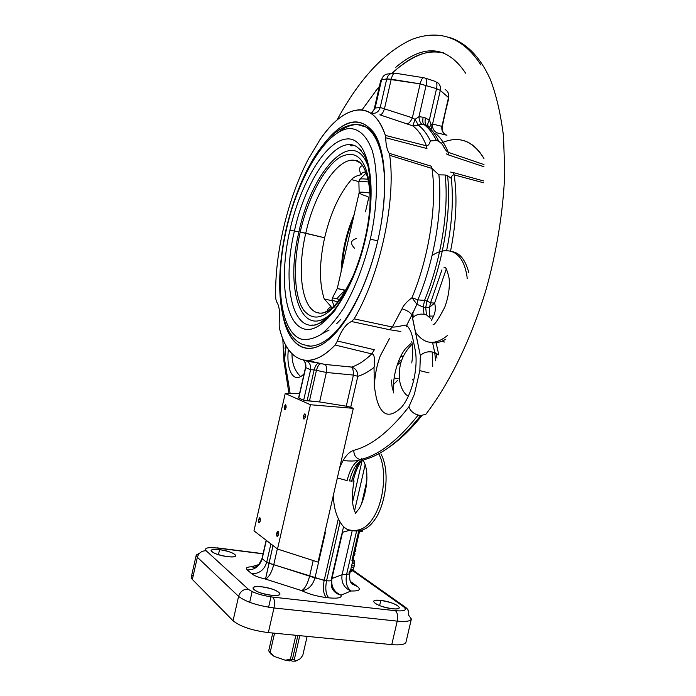 <?xml version="1.0" encoding="UTF-8"?>
<svg xmlns="http://www.w3.org/2000/svg" width="696" height="696" viewBox="0 0 696 696"><rect width="100%" height="100%" fill="white"/><g stroke="black" fill="none" stroke-linecap="round" stroke-linejoin="round"><path stroke-width="1.04" d="M193.297 575.27C190.939 576.218 190.626 577.602 192.357 579.437L233.056 620.762L238.597 596.376C245.775 601.84 257.572 605.703 273.98 607.965L397.216 621.128C398.095 616.212 397.52 612.741 395.476 610.714L272.893 597.125C274.572 599.195 274.937 602.814 273.98 607.965L268.351 632.603C251.926 630.463 240.163 626.513 233.056 620.762L238.597 596.376C245.775 601.84 257.572 605.703 273.98 607.965C274.937 602.814 274.572 599.195 272.893 597.125C261.496 595.524 253.266 592.853 248.202 589.112C243.4 589.077 240.198 591.496 238.597 596.376L197.368 557.279L192.357 579.437L197.368 557.279L238.597 596.376C240.198 591.496 243.4 589.077 248.202 589.112L206.181 550.78C201.753 550.684 198.812 552.85 197.368 557.279L196.255 555.025L199.804 553.015L196.255 555.025L197.368 557.279C198.812 552.85 201.753 550.684 206.181 550.78C203.998 547.978 207.686 547.065 217.248 548.048L263.071 553.851L217.248 548.048C207.686 547.065 203.998 547.978 206.181 550.78L248.202 589.112C253.266 592.853 261.496 595.524 272.893 597.125L395.476 610.714C404.855 611.427 407.508 610.07 403.445 606.634L352.611 570.598L403.445 606.634L406.777 608.173L408.509 611.21L408.517 615.02L411.362 619.014L408.517 615.02L408.7 612.263L407.96 609.766L405.464 607.243M350.706 581.978L357.544 586.615C361.285 589.738 359.11 591.191 351.036 590.982L341.066 595.141C341.962 597.794 337.882 598.699 328.825 597.855L326.398 597.577C316.741 596.315 308.511 593.992 301.716 590.634C304.952 588.685 307.623 583.753 309.703 575.81L268.995 563.255L273.032 545.568L265.524 579.072C258.834 577.523 254.205 575.74 251.639 573.721L247.263 569.902C245.349 567.997 246.671 566.979 251.247 566.822L258.564 564.656L251.247 566.822L254.988 567.362L251.247 566.822C246.671 566.979 245.349 567.997 247.263 569.902L251.639 573.721C254.205 575.74 258.834 577.523 265.515 579.072L301.707 590.634L265.524 579.072C268.952 577.219 271.71 572.373 273.78 564.526L277.347 548.909L273.78 564.526C271.71 572.373 268.952 577.219 265.524 579.072L268.995 563.255L266.69 562.385L270.901 543.915L266.69 562.385L262.183 558.697L266.35 540.392L262.027 558.427L266.168 540.253M380.808 600.43C365.696 598.49 377.406 607.216 392.257 608.73C407.421 610.549 395.145 601.875 380.808 600.43C376.449 599.978 374.039 600.3 373.587 601.405C375.17 604.467 381.391 606.912 392.257 608.73C396.572 609.165 398.947 608.835 399.374 607.747C397.747 604.676 391.561 602.24 380.808 600.43L379.607 605.633L380.808 600.43M219.571 549.649C204.372 547.552 212.35 554.86 227.47 556.609C242.782 558.618 234.195 551.328 219.571 549.649C214.49 549.074 211.671 549.353 211.106 550.484C212.254 552.955 217.709 554.999 227.47 556.609C232.525 557.174 235.309 556.887 235.831 555.765C234.656 553.294 229.236 551.258 219.571 549.649L218.422 554.695L219.571 549.649M261.766 586.824C245.296 584.718 254.962 593.566 271.327 595.245C287.918 597.229 277.547 588.424 261.766 586.824C256.485 586.293 253.544 586.685 252.944 588.024C254.257 591.078 260.391 593.488 271.327 595.245C276.582 595.759 279.479 595.358 280.036 594.045C278.678 590.974 272.597 588.572 261.766 586.824M263.105 553.685L216.874 547.822M411.353 619.04L406.003 642.103C405.142 644.505 400.4 645.349 391.77 644.618L268.351 632.603L273.98 607.965L397.216 621.128C398.095 616.212 397.52 612.741 395.476 610.714C404.855 611.427 407.508 610.07 403.445 606.634L406.777 608.173M406.003 642.103C405.124 644.505 400.383 645.34 391.77 644.618L397.216 621.128C405.811 621.937 410.527 621.232 411.362 619.014C410.527 621.232 405.811 621.937 397.216 621.128L391.77 644.618L268.351 632.603C251.926 630.463 240.163 626.513 233.056 620.762L192.357 579.437L191.287 576.993M268.595 607.225L270.962 596.881L268.595 607.225M378.415 141.697C373.935 132.083 368.175 126.611 361.128 125.289C367.192 126.428 372.343 130.674 376.579 138.043L378.415 141.697M310.625 346.164L303.195 344.659L310.625 346.164C328.495 344.911 346.182 324.658 363.686 285.386C346.182 324.658 328.495 344.911 310.625 346.164L307.327 345.912M375.266 134.92C386.489 154.034 387.994 196.864 377.806 240.616C368.584 281.428 350.192 319.22 332.27 336.394C308.45 359.945 288.153 347.121 282.445 313.217C287.726 342.745 303.691 356.57 324.023 343.198C344.276 329.93 366.966 288.048 377.806 240.616C388.168 195.446 386.219 151.954 374.257 133.223C360.58 115.632 343.998 118.938 324.484 143.132C344.711 117.911 361.633 115.179 375.266 134.92L376.579 138.043M346.277 406.194L319.629 401.94L346.277 406.194L353.411 375.066L326.363 372.464L316.436 370.359C317.594 366.226 319.09 363.991 320.943 363.669C319.09 363.991 317.585 366.226 316.436 370.359L314.166 369.863C315.314 365.722 316.819 363.486 318.664 363.155L324.954 364.426C326.398 365.409 326.868 368.08 326.363 372.464L353.411 375.066L346.277 406.194L350.723 407.256L357.814 376.319L353.411 375.066C353.481 370.994 352.881 368.332 351.593 367.07L324.945 364.426L351.593 367.07C352.881 368.332 353.481 370.994 353.411 375.066L357.814 376.319C357.866 371.551 355.795 368.471 351.593 367.07C358.092 365 364.834 360.615 371.803 353.907L374.352 349.74L371.803 353.907C364.834 360.615 358.092 365 351.593 367.07C355.795 368.471 357.866 371.551 357.814 376.319C363.042 374.744 368.445 371.76 374.03 367.366C375.127 363.73 375.1 353.82 371.803 353.907L335.133 345.025C325.084 355.317 315.767 360.467 307.18 360.476C293.66 359.658 284.351 348.635 279.261 327.381L279.157 323.109C280.244 312.861 279.374 305.718 276.53 301.699L275.738 298.61C274.233 255.067 287.692 197.838 309.033 157.818L310.251 156L309.033 157.818C287.692 197.838 274.233 255.067 275.738 298.61L276.53 301.699C279.374 305.718 280.244 312.861 279.157 323.109L279.261 327.381C286.856 361.294 309.407 372.125 335.133 345.025L337.395 340.988C341.327 330.356 346.034 323.866 351.524 321.517L354.134 318.864L392.361 327.033C396.99 327.416 406.351 324.249 406.629 325.371C409.465 328.042 411.519 332.323 412.772 338.212L415.007 349C418.792 366.548 412.337 394.51 401.592 407.177C389.273 419.123 380.816 415.886 376.24 397.459L374.352 386.811L374.03 367.366C368.445 371.76 363.042 374.744 357.814 376.319L350.723 407.256L353.307 408.334L339.622 468.008C343.58 457.977 348.305 452.078 353.785 450.321C371.342 445.866 389.725 431.337 408.935 406.742L414.381 394.249L419.836 370.629L420.358 355.613L411.945 314.914L406.629 325.371C409.465 328.042 411.519 332.323 412.772 338.212L415.007 349C418.792 366.548 412.337 394.51 401.592 407.177C389.273 419.123 380.816 415.886 376.24 397.459L374.352 386.811L374.03 367.366C375.127 363.73 375.1 353.82 371.803 353.907L335.133 345.025L337.395 340.988C341.327 330.356 346.034 323.866 351.524 321.517L389.647 329.73L400.844 331.496M350.723 407.256L353.307 408.334L310.442 404.741L353.307 408.334L318.037 562.107L277.513 549.04L253.979 530.813L285.221 393.492L310.442 404.741L277.513 549.04L253.979 530.813L285.221 393.492L310.442 404.741L277.513 549.04L318.037 562.107L339.622 468.008C343.58 457.977 348.305 452.078 353.785 450.321C371.342 445.866 389.725 431.337 408.935 406.742L414.381 394.249L419.836 370.629L420.358 355.613L412.458 317.924C415.408 314.818 419.262 313.618 424.021 314.331L423.238 307.119L425.7 307.693L423.238 307.119L424.534 300.42L417.861 299.88C434.417 260.287 442.717 210.409 438.88 174.844C442.717 210.409 434.417 260.287 417.861 299.88L412.006 297.697C429.267 256.311 437.253 203.728 431.972 168.449L438.88 174.844L445.153 174.974C449.103 210.627 441.003 260.461 424.534 300.42L426.996 300.994C443.474 261.087 451.556 211.306 447.572 175.67L451.347 178.437C451.582 175.992 452.522 174.809 454.149 174.879L453.192 172.564L483.52 180.916L453.192 172.564L454.149 174.879C457.446 197.194 456.237 222.659 450.521 251.265C456.237 222.659 457.446 197.194 454.149 174.879L483.424 182.744L454.149 174.879C452.522 174.809 451.582 175.992 451.347 178.437C453.583 200.056 452.008 224.112 446.623 250.603C452.008 224.112 453.583 200.056 451.347 178.437L447.572 175.67L445.153 174.974C449.103 210.627 441.003 260.461 424.534 300.42L426.996 300.994L425.7 307.693L429.589 307.249L430.546 302.873L434.626 303.038L429.589 307.249L429.667 316.506L429.589 307.249L425.7 307.693L426.996 300.994L430.546 302.873L441.951 269.813L430.546 302.873L434.626 303.038C435.809 307.789 435.461 312.147 433.591 316.106L429.728 316.071L433.591 316.106L431.32 320.639L433.591 316.106C435.461 312.147 435.809 307.789 434.626 303.038L429.589 307.249L430.546 302.873L426.996 300.994C443.474 261.087 451.556 211.306 447.572 175.67L445.153 174.974L438.88 174.844L431.972 168.449L389.699 155.312C396.302 200.448 379.973 275.442 354.134 318.864L392.361 327.033L389.647 329.73L351.524 321.517L354.134 318.864C379.973 275.442 396.302 200.448 389.699 155.312L389.09 153.277C386.976 149.527 385.854 144.35 385.706 137.756L385.366 135.398L426.396 145.803C427.97 145.986 429.301 144.368 430.398 140.94L436.383 140.522L438.75 141.236L442.586 144.577L438.75 141.236C435.27 134.093 431.129 128.76 426.317 125.236L421.915 124.288L412.841 125.88C418.313 130.022 422.837 136.66 426.396 145.803L426.952 148.535L385.706 137.756L385.366 135.398L426.396 145.803C427.97 145.986 429.301 144.368 430.398 140.94L436.383 140.522L438.75 141.236C435.27 134.093 431.129 128.76 426.317 125.236L424.003 124.523C428.788 128.047 432.921 133.38 436.383 140.522C432.921 133.38 428.788 128.047 424.003 124.523L421.915 124.288L418.374 125.193C423.038 128.664 427.04 133.919 430.398 140.94C427.04 133.919 423.038 128.664 418.374 125.193L412.841 125.88C418.313 130.022 422.837 136.66 426.396 145.803L426.952 148.535L385.706 137.756C385.854 144.35 386.976 149.527 389.09 153.277L431.303 166.205L389.09 153.277L389.699 155.312L431.972 168.449L431.303 166.205L431.972 168.449C437.253 203.728 429.267 256.311 412.006 297.697C406.864 301.603 403.532 305.318 402.027 308.824L392.361 327.033L389.647 329.73M319.995 139.644C343.824 104.2 373.256 97.945 385.366 135.398C379.625 118.946 371.386 110.412 360.667 109.811C347.313 109.864 333.749 119.808 319.995 139.644L310.251 156L319.995 139.644M374.352 349.74L337.395 340.988L374.352 349.74M403.393 356.074L400.739 356.239L403.393 356.074M441.621 341.371L444.613 342.049L441.621 341.371M401.775 360.389L398.364 361.633L401.775 360.389M397.12 365.139L401.401 361.607L397.12 365.139M354.055 480.997L353.342 480.31C355.204 472.384 357.909 465.833 361.468 460.648C357.909 465.833 355.204 472.384 353.342 480.31L354.055 480.997L349.488 480.971C352.498 469.113 356.926 462.135 362.773 460.039C356.926 462.135 352.498 469.113 349.488 480.971L354.055 480.997C351.393 495.769 351.915 506.479 355.613 513.126M288.97 393.51L283.959 361.52L285.508 348.539L285.029 348.305L285.508 348.539L286.117 345.868L284.586 359.728L290.154 393.51L284.586 359.728L283.977 361.746L282.793 338.822M304.117 373.7C294.103 384.697 285.865 370.933 288.37 349.444C285.865 370.933 294.103 384.697 304.117 373.7M426.491 314.897L424.021 314.331L423.238 307.119L416.904 304.274L412.006 297.697C406.864 301.603 403.532 305.318 402.027 308.824C406.638 310.146 409.935 312.173 411.945 314.914L406.629 325.371C406.351 324.249 396.99 327.416 392.361 327.033L402.027 308.824C406.638 310.146 409.935 312.173 411.945 314.914L412.458 317.924C415.408 314.818 419.262 313.618 424.021 314.331L426.491 314.897L430.754 318.559L426.491 314.897L425.7 307.693M285.221 393.492L299.593 393.553L285.221 393.492M307.18 360.476L324.945 364.426C326.398 365.409 326.868 368.08 326.363 372.464L319.629 401.94L307.11 400.783L314.166 369.863L310.607 369.741L305.518 367.514L298.593 397.912L303.656 400.235L307.11 400.783L314.166 369.863L310.607 369.741L305.518 367.514C305.64 360.276 303.352 360.963 303.221 360.11C305.509 362.094 306.318 364.678 305.657 367.871C306.318 364.678 305.509 362.094 303.221 360.11L306.605 361.024C309.85 362.86 311.182 365.765 310.607 369.741C311.182 365.765 309.85 362.86 306.605 361.024L318.664 363.155C316.819 363.486 315.314 365.722 314.166 369.863L316.436 370.359L309.468 400.896L316.436 370.359L326.363 372.464L319.629 401.94L303.656 400.235L310.607 369.741L303.656 400.235L298.775 398.077L305.657 367.871L298.575 397.912M381.695 79.309L381.512 79.788L381.695 79.309M444.962 134.345C442.586 132.223 441.69 129.587 442.291 126.446L432.564 124.036L431.024 124.271L429.371 119.912L423.177 117.224L418.94 116.693L415.034 119.355L412.354 117.815L380.216 107.471L375.127 108.045L374.283 108.776L380.799 80.179L381.582 79.77L380.799 80.179M438.993 83.92L436.853 82.084C439.785 83.938 440.933 86.696 440.298 90.376L448.528 97.579C449.155 93.995 448.033 91.289 445.153 89.48C448.033 91.289 449.155 93.995 448.528 97.579L442.291 126.446L432.564 124.036L431.024 124.271L429.371 119.912L423.177 117.224L418.94 116.693L415.034 119.355L412.354 117.815L380.216 107.471L375.127 108.045L371.612 112.917M375.127 108.045L381.582 79.77L386.724 78.953C387.829 75.168 390.143 73.202 393.675 73.054C390.143 73.202 387.829 75.168 386.724 78.953L380.216 107.471L386.724 78.953L381.582 79.77C382.67 76.021 384.966 74.072 388.472 73.933C384.966 74.072 382.67 76.021 381.582 79.77L375.127 108.045L371.812 112.978M393.675 73.054L391.37 73.419M384.488 108.698L391.222 79.213L386.724 78.953L420.132 83.877C421.245 79.57 422.524 77.543 423.968 77.778C422.524 77.534 421.245 79.57 420.132 83.877L436.54 88.662C437.366 84.329 436.862 81.876 435.026 81.31C436.862 81.884 437.366 84.329 436.54 88.662L429.371 119.912L436.54 88.662L420.132 83.877L412.354 117.815L420.132 83.877L391.222 79.213C392.335 74.951 393.649 72.941 395.18 73.193C393.649 72.941 392.335 74.951 391.222 79.213L384.488 108.698C383.131 112.752 381.634 114.796 380.016 114.84C381.634 114.796 383.131 112.752 384.488 108.698M395.18 73.193L423.542 77.708M435.026 81.31L424.664 77.935C426.474 78.5 426.97 80.953 426.135 85.303C426.97 80.953 426.474 78.5 424.664 77.935L425.23 78.117M362.137 460.535L352.567 502.164L362.137 460.535M448.807 98.084L441.908 126.385C441.36 130.787 443.03 133.745 446.919 135.259L437.14 132.884C433.669 131.1 432.146 128.151 432.564 124.036L440.298 90.376L448.528 97.579L441.908 126.385C441.36 130.787 443.03 133.745 446.919 135.259L437.14 132.884C433.669 131.1 432.146 128.151 432.564 124.036L440.298 90.376L436.54 88.662L440.298 90.376C440.933 86.696 439.794 83.938 436.853 82.084M434.626 303.038L446.319 268.882L434.626 303.038M398.199 378.798L394.119 377.928L398.199 378.798M448.259 152.32C444.927 144.124 440.794 137.921 435.861 133.71C440.794 137.921 444.927 144.124 448.259 152.32L483.99 164.587L448.259 152.32L448.607 154.973L483.972 166.762L448.607 154.973L446.293 153.833L448.607 154.973L448.259 152.32C446.493 151.511 444.605 148.935 442.604 144.611C444.605 148.935 446.493 151.511 448.259 152.32M459.577 139.766C469.295 141.001 477.421 147.274 483.972 158.575C472.932 140.583 458.847 135.346 441.725 142.863L443.152 142.254M428.31 126.246L426.317 125.236L428.31 126.246C427.309 125.228 427.666 123.122 429.371 119.912C427.666 123.122 427.309 125.228 428.31 126.246M453.192 172.564L450.625 172.069L453.192 172.564M434.739 352.533L432.216 351.993C427.353 351.315 423.403 352.524 420.358 355.613C423.403 352.524 427.353 351.315 432.216 351.993L432.755 366.305L432.216 351.993L434.739 352.533L435.592 360.885L434.739 352.533L432.581 342.676L434.739 352.533L438.619 354.873L434.739 352.533M416.904 304.274L411.945 314.914L416.904 304.274L412.006 297.697L417.861 299.88L416.904 304.274L423.238 307.119L424.534 300.42L417.861 299.88L416.904 304.274M412.841 125.88L379.859 114.805L412.841 125.88L415.034 119.355L418.374 125.193L415.034 119.355L412.841 125.88M418.94 116.693L426.135 85.303L418.94 116.693C419.227 120.53 420.219 123.061 421.915 124.288C420.219 123.061 419.227 120.53 418.94 116.693M431.024 124.271L431.389 128.891L431.024 124.271L429.606 127.351L431.024 124.271M429.154 126.976L429.615 127.02L429.154 126.976M425.482 117.937C424.743 121.591 425.021 124.019 426.317 125.236C425.021 124.019 424.743 121.591 425.482 117.937M423.177 117.224C422.428 120.878 422.707 123.314 424.003 124.523C422.707 123.314 422.428 120.878 423.177 117.224M412.354 117.815C410.631 121.565 408.952 123.557 407.317 123.792C408.952 123.557 410.631 121.565 412.354 117.815M380.216 107.471C378.763 111.839 375.953 113.779 371.803 113.291C375.953 113.779 378.763 111.839 380.216 107.471M309.494 360.345L309.816 361.441L309.494 360.345M307.467 360.467L307.597 361.059L307.467 360.467M324.928 532.083L325.328 532.797L324.928 532.083M247.263 569.902C254.745 570.007 259.721 566.274 262.183 558.697L266.69 562.385C264.202 570.041 259.19 573.817 251.639 573.721C259.19 573.817 264.202 570.041 266.69 562.385L314.983 577.898L325.328 532.797L314.983 577.898C312.574 585.736 308.154 589.982 301.707 590.634C308.511 593.992 316.741 596.315 326.398 597.577L328.825 597.855C325.824 594.541 325.075 588.833 326.572 580.742L314.983 577.898C312.574 585.736 308.154 589.982 301.707 590.634C304.952 588.685 307.623 583.753 309.703 575.81L324.171 580.455L338.212 519.294L324.171 580.455C322.674 588.555 323.414 594.262 326.398 597.577C323.414 594.262 322.674 588.555 324.171 580.455L326.572 580.742C325.075 588.833 325.824 594.541 328.825 597.855C337.882 598.699 341.962 597.794 341.066 595.141C336.403 594.106 333.227 591.365 331.54 586.937C333.227 591.365 336.403 594.106 341.066 595.141C333.923 592.035 330.887 586.493 331.949 578.498L342.571 532.275L350.027 530.187L342.232 532.431L331.949 578.498C330.887 586.493 333.923 592.035 341.066 595.141L351.036 590.982C344.024 587.955 341.04 582.535 342.084 574.713L352.22 530.648L342.084 574.713L331.609 578.646L342.084 574.713L346.608 574.409C345.294 582.204 346.765 587.728 351.036 590.982C346.765 587.728 345.294 582.204 346.608 574.409L356.465 531.561L355.96 531.109L356.465 531.561L346.608 574.409L342.084 574.713M337.334 477.961L347.104 480.588C350.114 468.721 354.534 461.735 360.363 459.63L363.164 460.091L360.363 459.63C356.013 458.403 353.82 455.297 353.785 450.321C353.82 455.297 356.013 458.403 360.363 459.63C354.534 461.735 350.114 468.721 347.104 480.588L337.334 477.961M408.935 406.742C410.388 410.979 413.476 413.746 418.2 415.042C398.477 439.881 379.581 454.645 361.511 459.343C379.581 454.645 398.477 439.881 418.2 415.042C413.476 413.746 410.388 410.979 408.935 406.742M419.836 370.629L429.084 372.96L419.836 370.629M425.804 414.329L420.732 415.529C400.983 440.324 382.043 455.062 363.921 459.743C382.043 455.062 400.983 440.324 420.732 415.529L418.2 415.042L420.732 415.529L425.804 414.329C449.468 383.4 470.922 339.613 485.808 290.458C496.152 254.431 503.547 210.584 504.757 172.112L503.478 135.851C500.598 113.422 496.187 94.552 490.245 79.248C480.405 57.507 467.19 43.691 450.608 37.793M331.54 586.937L331.261 580.203C330.974 580.864 329.417 581.047 326.572 580.742L339.979 522.383L326.572 580.742C329.417 581.047 330.974 580.864 331.261 580.194L343.58 526.576M331.192 579.838L341.492 535.024M361.607 503.695L366.705 481.519L361.607 503.695M359.649 530.857L349.766 573.808L346.608 574.409L349.757 573.817C349.349 583.657 351.315 581.769 351.863 583.892L357.544 586.615C361.285 589.738 359.11 591.191 351.036 590.982M351.932 560.532L358.736 530.996M349.087 572.886L349.496 571.12M354.394 553.668L354.977 553.746L354.586 555.46L354.977 553.746L354.394 553.668M353.933 555.686L354.586 555.46L353.933 555.686M353.116 559.227L354.481 562.168L354.229 565.978L353.176 569.65L350.793 569.345L353.176 569.65L352.498 570.772L353.907 567.362L351.323 567.031L353.907 567.362L354.229 565.978L351.637 565.657L354.229 565.978L354.525 563.786L352.141 563.482L354.525 563.786L354.481 562.168L352.498 561.907L354.481 562.168L354.09 560.297L352.907 560.141L354.09 560.297L353.116 559.227M351.48 571.642L352.498 570.772L351.48 571.642L350.297 571.494L351.48 571.642M355.934 549.614L355.534 551.336L354.882 551.563L355.534 551.336L354.951 551.258L355.534 551.336L355.934 549.614L355.351 549.544L355.934 549.614M362.494 530.074L362.172 531.483L359.588 531.126L362.172 531.483L362.494 530.074M365.2 464.537L354.534 510.907L365.2 464.537M351.332 582.073L357.544 586.615L351.863 583.892M350.514 570.529L352.498 570.772L350.514 570.529M309.703 575.81L313.2 560.55L309.703 575.81M262.183 558.697L262.027 558.427C259.608 563.656 257.677 566.327 256.241 566.44L254.988 567.362M258.555 519.668C258.407 523.314 258.99 523.749 260.304 520.965C260.452 517.319 259.869 516.884 258.555 519.668L259.13 522.905L260.304 520.965L259.73 517.728L258.555 519.668L260.461 519.929L258.555 519.668M284.212 406.89C284.09 410.414 284.707 410.71 286.065 407.769C286.178 404.237 285.56 403.941 284.212 406.89L284.751 409.883L286.065 407.769L285.534 404.767L284.212 406.89L286.16 407.247L284.212 406.89M276.695 533.145C276.564 536.947 277.199 537.416 278.591 534.545C278.722 530.735 278.087 530.265 276.695 533.145L277.356 536.538L278.591 534.545L277.939 531.152L276.695 533.145L278.748 533.423L276.695 533.145M303.413 415.999C303.317 419.671 303.978 419.993 305.413 416.947C305.518 413.267 304.848 412.954 303.413 415.999L304.022 419.131L305.413 416.947L304.813 413.815L303.413 415.999L305.518 416.382L303.413 415.999M365.478 211.836L368.81 197.273L367.244 196.437C361.85 194.662 359.153 193.401 359.153 192.653C359.475 191.905 363.025 192.018 369.811 193.001C363.007 192.018 359.458 191.905 359.153 192.653L337.282 288.509L345.738 290.275L337.282 288.518L332.488 297.836L336.864 298.828C340.187 294.73 343.032 292.059 345.407 290.815M345.555 290.58L337.282 288.509M354.499 248.22C349.949 243.391 350.688 240.137 356.726 238.467M342.093 267.421C343.137 250.856 346.843 234.595 353.22 218.657C346.843 234.595 343.137 250.856 342.093 267.421M332.488 297.836L339.526 299.454L332.479 297.827L331.896 300.385L337.673 301.751L331.949 300.402L333.976 305.779M336.499 301.394L331.949 300.402M366.835 174.687L365.861 173.374L359.78 179.203M341.127 271.631C341.875 252.143 346.225 233.082 354.177 214.438C346.225 233.082 341.875 252.143 341.127 271.631M359.475 179.49C359.823 178.75 362.677 178.681 368.036 179.272C362.581 178.672 359.728 178.759 359.467 179.524L358.884 182.1C359.136 181.291 362.372 181.264 368.575 182.021C362.407 181.264 359.18 181.291 358.884 182.1L358.884 182.248M334.863 306.571C330.791 310.085 326.902 312.182 323.205 312.843C303.238 316.976 295.6 275.921 305.77 233.221L300.202 232.072C307.789 198.595 324.023 167.205 340.005 157.226C357.692 148.257 367.897 160.75 370.62 194.723C367.897 160.75 357.692 148.257 340.005 157.226C324.023 167.205 307.789 198.595 300.202 232.072C292.92 264.184 293.999 296.139 303.621 310.077C314.983 323.849 329.33 317.202 346.66 290.128C329.33 317.202 314.983 323.849 303.621 310.077C293.999 296.139 292.92 264.184 300.202 232.072L324.623 237.78C319.22 262.627 319.09 283.02 324.232 298.958L332.079 300.742L324.232 298.958L330.991 306.475L331.313 308.197L330.991 306.475C328.416 308.467 327.155 310.007 327.198 311.103C327.155 310.007 328.416 308.467 330.991 306.475L324.232 298.958C319.09 283.02 319.22 262.627 324.623 237.78C330.513 212.976 339.448 193.575 351.436 179.594C353.516 177.21 356.726 175.601 361.041 174.774C356.726 175.601 353.516 177.21 351.436 179.594L358.979 181.673L351.436 179.594C339.448 193.575 330.513 212.976 324.623 237.78L305.77 233.221C314.662 192.235 338.482 155.652 355.691 160.602L360.432 163.003M361.041 174.774C358.745 169.459 359.267 166.414 362.599 165.639L362.599 165.639C359.267 166.414 358.745 169.459 361.041 174.774L362.512 172.451L365.948 172.069L364.339 172.077L366.139 172.582L364.339 172.077L362.512 172.451L361.041 174.774M323.205 312.843C303.238 316.976 295.6 275.921 305.77 233.221C314.662 192.235 338.482 155.652 355.691 160.602M298.923 231.925C284.89 289.084 301.055 340.422 330.791 313.94C301.055 340.422 284.89 289.084 298.923 231.925C311.364 171.172 353.229 125.263 367.888 165.744C353.229 125.263 311.364 171.172 298.923 231.925L294.408 231.02C281.671 284.133 292.39 334.854 318.429 323.753C324.058 321.474 329.861 316.654 335.846 309.285C329.861 316.654 324.058 321.474 318.429 323.753C292.39 334.854 281.671 284.133 294.408 231.02L298.923 231.925M377.771 240.781L370.324 239.233C363.808 265.585 354.977 288.457 343.85 307.832C336.42 319.255 328.956 328.034 321.448 334.167C314.113 338.639 307.354 340.283 301.142 339.1C279.983 331.87 274.546 281.254 286.343 229.724C297.879 178.167 325.606 130.77 349.061 128.525C359.032 128.516 366.74 135.824 372.195 150.466C378.433 171.468 377.893 204.711 370.324 239.233C363.808 265.585 354.977 288.457 343.85 307.832C336.42 319.255 328.956 328.034 321.448 334.167C314.113 338.639 307.354 340.283 301.142 339.1C279.983 331.87 274.546 281.254 286.343 229.724C297.879 178.167 325.606 130.77 349.061 128.525C359.032 128.516 366.74 135.824 372.195 150.466C378.433 171.468 377.893 204.711 370.324 239.233L377.771 240.781M286.308 229.871L286.004 229.724C297.966 177.976 324.327 127.429 354.134 124.567M357.883 124.68C351.837 124.358 345.512 126.768 338.9 131.918C345.512 126.768 351.837 124.358 357.883 124.68C376.553 125.054 388.507 158.836 383.426 207.121C388.507 158.836 376.553 125.054 357.883 124.68L365.2 126.829M311.347 325.171C314.644 324.44 315.079 328.103 329.73 315.079C341.527 303.482 357.526 272.188 364.974 238.685L365.513 238.685C352.968 294.086 322.448 335.681 303.5 328.756C284.316 322.683 279.183 276.965 289.91 230.124C300.402 183.266 325.65 140.54 346.686 138.982C367.888 136.546 378.328 183.3 365.513 238.685C352.968 294.086 322.448 335.681 303.5 328.756C284.316 322.683 279.183 276.965 289.91 230.124C300.402 183.266 325.65 140.54 346.686 138.982C367.888 136.546 378.328 183.3 365.513 238.685L364.974 238.685L365.452 238.928M356.265 146.438L361.015 150.31L356.265 146.438C336.081 134.659 305.379 179.916 294.408 231.02L289.91 230.124L294.408 231.02C305.379 179.916 336.081 134.659 356.265 146.438L361.128 150.44M292.024 661.148L291.259 660.4L292.024 661.148L295.643 661.13L292.024 661.148L291.624 660.269L292.024 661.148M300.359 658.729L295.643 661.13L294.304 659.591L295.643 661.13L300.359 658.729L302.795 655.293L307.136 636.379L302.795 655.293L300.359 658.729M274.102 656.398L270.292 653.17L274.102 656.398L285.282 660.226L290.38 659.251L294.304 659.591L292.39 659.469L297.888 635.483L292.39 659.469L290.38 659.251L295.878 635.283L290.38 659.251L285.282 660.226L274.102 656.398L270.187 652.352L274.563 633.212L270.187 652.352L274.102 656.398M289.658 660.939L285.282 660.226L289.658 660.939L291.624 660.269L289.658 660.939M268.7 650.864L270.187 652.352L268.7 650.864L272.771 633.038L268.7 650.864L269.291 651.665L268.7 650.864M299.785 635.665L294.304 659.591L299.785 635.665M405.333 607.156L353.185 570.259M196.246 555.095L191.287 577.028M252.135 591.574L249.69 602.301M393.814 393.031L392.17 387.376M392.109 387.037L391.378 380.025M391.204 73.472L388.472 73.933M445.866 339.204C439.829 342.676 434.574 343.685 430.093 342.241M413.18 317.132L412.832 312.391M451.278 251.5C459.49 252.378 465.337 259.451 468.834 272.728M443.952 267.986L444.005 267.638C445.318 265.82 447.023 269.369 449.12 278.278C449.929 287.457 448.476 297.122 444.744 307.275C438.602 319.02 434.695 324.849 433.034 324.754M432.059 255.693C442.151 248.15 452.322 250.569 455.976 253.901C461.587 257.677 465.267 265.228 467.007 276.556L467.207 278.739M447.458 335.515C431.738 348.252 421.689 340.918 415.408 332.027M292.015 353.82C291.911 363.269 294.747 370.846 300.541 376.562M361.833 459.873L361.381 458.934C362.259 457.028 367.149 466.442 366.818 475.62C367.488 483.685 364.156 501.068 358.927 508.889L355.09 513.761M351.55 481.232C355.212 468.939 358.388 462.1 361.076 460.717M378.694 453.757C387.228 468.599 384.27 501.677 372.839 518.433C366.801 528.038 358.971 531.883 349.34 529.969C340.405 528.716 332.018 508.846 333.88 493.046M421.854 415.669C410.536 429.789 399.034 440.707 387.368 448.407M358.57 460.326C354.986 461.17 349.836 461.239 343.111 460.535M413.598 381.182L412.615 379.52M412.276 343.981C403.776 352.585 399.487 362.346 399.408 373.256C398.416 384.662 403.95 394.458 408.413 396.094M437.001 358.118L435.844 352.846M375.814 90.776L379.363 86.487M391.926 73.263C409.022 58.081 424.151 48.755 443.961 53C430.041 48.711 413.424 54.81 394.084 71.297M381.008 453.966C391.335 473.558 384.27 507.732 374.335 520.208C368.802 528.308 361.807 531.822 353.359 530.752M337.003 120.069C359.327 78.944 384.322 52.043 411.971 39.367C440.037 28.962 463.049 37.523 480.997 65.041M395.789 67.277C423.786 43.509 447.067 45.484 465.615 73.184M362.007 109.924L377.38 88.853M285.743 345.19L285.038 348.305M397.503 380.46L393.431 384.61M436.096 342.693L438.741 354.621M410.483 343.833L405.446 348.731C401.218 354.055 397.868 361.572 395.398 371.272C393.597 379.607 392.944 386.541 393.44 392.074M406.255 326.72L407.717 326.511M374.378 386.785C374.648 376.31 376.597 366.053 380.216 356.013L389.499 338.5M411.736 341.371C412.998 347.487 412.998 354.682 411.762 362.938M358.884 182.108L359.153 192.653M353.733 274.668C343.711 295.235 335.115 307.223 327.964 310.642C321.587 314.061 322.387 312.904 319.577 313.165L317.959 312.756M369.515 211.889C372.673 176.958 361.624 157.418 353.35 160.637M286.004 229.724C273.554 286.83 279.514 336.185 303.491 344.772M364.974 238.685C374.239 199.848 370.289 162.899 363.364 153.755C353.907 141.836 353.516 146.647 350.619 145.708M321.761 333.941L329.138 330M336.794 323.605L340.709 319.421M269.048 651.299L270.883 654.057"/></g></svg>
